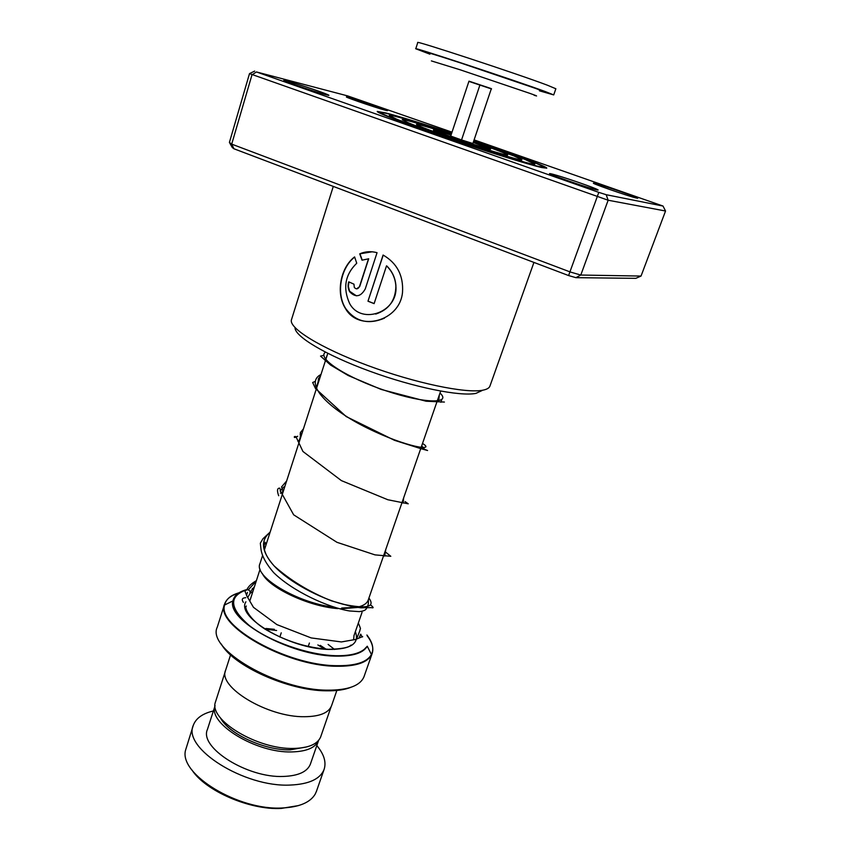 <?xml version="1.0" encoding="UTF-8"?>
<svg xmlns="http://www.w3.org/2000/svg" width="851" height="851" viewBox="0 0 851 851"><rect width="100%" height="100%" fill="white"/><g stroke="black" fill="none" stroke-linecap="round" stroke-linejoin="round"><path stroke-width="1.28" d="M306.998 746.848L290.202 749.859C264.618 750.55 228.44 733.807 220.473 717.893M320.838 736.402L320.423 737.487C317.008 744.444 308.073 748.082 293.616 748.433C257.566 749.667 208.41 719.765 215.452 702.022L225.302 671.428M337.826 608.614C308.86 606.54 268.756 587.658 262.257 573.436M262.576 555.565L259.949 563.692C253.513 576.372 296.052 602.306 332.901 607.103M350.782 687.353C344.495 689.842 336.326 690.991 326.273 690.81C288.351 690.757 233.068 665.79 221.303 644.026M224.568 604.231L217.282 627.155C206.133 648.728 276.862 690.406 327.699 690.161C348.133 690.225 360.239 685.736 364.015 676.694L364.175 676.226M331.613 705.543L331.496 705.873C328.56 712.957 319.561 716.574 304.498 716.712C267.714 717.393 217.377 686.917 225.653 670.131L230.568 654.898M265.001 629.176L276.607 630.506M317.87 644.941L324.827 649.196M265.906 628.485L274.362 629.304M320.263 645.377L326.263 649.302M341.687 608.029L356.612 607.359M358.239 606.997C363.664 605.625 366.972 603.359 368.175 600.189L368.281 599.902M360.558 606.327L358.803 607.04M357.484 607.465L340.251 608.795M298.446 805.599L281.128 808.45C249.63 810.141 205.314 790.845 191.932 769.964M193.198 725.68L185.539 750.242C178.742 774.133 238.525 810.79 282.447 807.971C299.318 807.11 310.243 802.482 315.21 794.1L316.476 791.228M310.37 764.198C307.264 771.783 298.307 775.867 283.511 776.442C247.375 778.208 198.857 747.423 207.442 729.392L215.09 705.681C207.336 723.19 256.013 753.231 291.893 751.922C306.69 751.518 315.604 747.657 318.636 740.327L310.487 763.836M213.388 710.968C202.602 713.489 195.9 718.276 193.305 725.329C182.327 748.114 244.311 787.515 290.319 785.058C308.934 784.228 320.178 779.059 324.061 769.538C326.486 762.251 324.071 754.263 316.817 745.572M551.299 173.87L553.033 174.295C561.5 176.465 587.754 185.348 595.562 188.677C598.413 189.879 598.913 190.305 597.051 189.933C588.615 188.348 539.587 171.104 551.299 173.87M287.276 81.132C295.499 83.26 320.21 91.461 326.901 94.28C329.826 95.503 329.614 95.674 326.231 94.812C313.636 91.621 272.831 77.335 286.596 80.951L287.276 81.132M349.038 97.514L386.024 109.843C388.269 110.779 388.099 110.928 385.503 110.258C374.951 107.588 336.794 94.28 348.527 97.376L349.038 97.514M594.711 183.391L595.998 183.71C603.316 185.571 629.134 194.326 635.846 197.219C637.973 198.123 638.335 198.432 636.942 198.155C630.038 196.879 584.86 181.061 594.711 183.391M482.113 390.524L475.922 393.385C460.072 396.683 413.756 387.311 369.898 371.249C325.976 355.239 294.425 336.294 295.042 327.635M333.284 186.401L291.521 319.572C288.085 327.795 320.178 347.868 367.6 365.451C414.926 383.078 465.954 393.705 482.836 390.194C486.772 389.428 489.123 388.109 489.889 386.216L489.995 385.918M385.982 112.97C400.47 116.789 422.383 123.512 451.7 133.15C422.383 123.512 400.47 116.789 385.982 112.97L377.259 111.438L385.982 112.97M474.135 140.66C513.983 154.169 547.97 166.945 546.736 168.19L541.768 167.551C528.822 164.658 486.559 151.499 446.062 137.66C405.501 123.821 376.216 112.555 377.259 111.438C376.216 112.555 405.501 123.821 446.062 137.66C486.559 151.499 528.822 164.658 541.768 167.551L546.736 168.19C547.97 166.945 513.983 154.169 474.135 140.66M383.088 255.034L367.983 301.211L374.11 303.626L386.514 265.852C392.056 271.192 395.162 277.756 395.832 285.574C398.832 312.115 361.377 325.507 349.665 303.584C342.676 288.127 345.027 274.671 356.739 263.225L354.59 256.906C340.708 267.331 335.454 292.925 345.442 308.488C358.569 332.209 400.002 321.508 402.523 292.212C403.534 275.554 397.055 263.15 383.088 255.034M368.515 258.768L359.494 286.553C357.994 289.234 356.261 289.531 354.303 287.436L353.973 284.181L348.729 281.841C347.655 285.468 347.985 288.797 349.729 291.829C355.569 297.818 360.75 296.861 365.249 288.946L377.057 252.683C370.94 251.066 365.164 251.449 359.739 253.843L362.026 260.183L368.706 258.778L359.696 286.564L356.612 288.851M229.408 142.425L231.706 144.127L570.383 272.033L580.797 275.043L641.037 276.064L635.825 278.341L575.936 277.671L568.596 275.554L233.929 148.765L232.291 147.531L229.408 142.425L249.503 73.612L608.146 200.23L606.199 194.709L663.014 206.048L474.369 139.979M641.037 276.064L665.546 211.016L608.146 200.23L580.797 275.043L575.936 277.671M568.596 275.554L598.806 192.369L606.199 194.709M233.929 148.765L231.706 144.127L251.981 74.845L256.459 71.952L598.806 192.369M452.019 132.171L347.591 95.886L256.459 71.952M254.683 71.09L249.503 73.612M665.546 211.016L663.014 206.048M348.953 281.936L348.336 286.351L349.623 291.255L356.399 295.829M372.185 251.79L359.739 253.843M359.973 253.875L362.218 260.108M354.654 257.098C340.985 267.522 335.73 293.084 345.687 308.53C355.484 321.699 368.419 324.912 384.482 318.168M383.216 255.109L367.983 301.211M368.143 301.201L374.132 303.562M375.727 314.072C389.035 309.679 395.758 300.148 395.906 285.489C395.236 277.703 392.151 271.161 386.652 265.842L386.514 265.852M451.434 133.926C421.724 124.278 405.321 119.534 402.215 119.693L408.023 122.65C431.255 132.575 524.737 162.988 521.844 159.754L513.93 155.924L473.879 141.436M451.573 133.522C418.118 122.512 389.556 114.13 389.29 115.406L396.087 118.906C423.798 130.82 538.534 168.158 534.747 164.115L524.833 159.35L474.018 141.032M360.707 634.155C361.866 636.708 362.515 637.527 362.664 636.591L355.612 639.452L341.4 641.941L311.179 637.92L276.862 624.591L253.47 607.337L246.939 596.211L244.918 591.105L246.854 589.775L248.226 589.913C249.8 590.328 250.364 591.626 249.896 593.785L247.758 597.413M245.737 597.7C242.131 597.881 241.354 599.444 243.418 602.391M429.798 53.773C422.362 50.794 432.67 53.858 460.742 62.985L535.088 88.249C543.023 91.142 544.566 91.908 539.725 90.546M429.893 54.177L415.767 48.773C410.937 46.071 514.972 80.409 545.097 91.493L553.714 94.918L539.406 90.812M415.777 48.762L417.767 42.55C413.022 39.54 517.227 73.782 547.289 85.164L555.852 88.759M461.54 139.947L472.879 143.511L491.357 88.642L468.975 81.153L450.722 136.064L461.54 139.947L479.985 84.802M472.879 143.511L491.357 88.642M473.496 142.574L486.942 147.659C490.187 149.244 486.006 148.244 474.39 144.649C454.37 138.415 428.649 128.937 437.478 131.097L451.062 135.064M422.383 446.669L424.894 449.647L422.383 446.669M441.765 399.608L440.892 402.3L441.765 399.608M360.547 634.463L359.186 637.739M246.62 595.019L247.46 592.349M451.285 134.384L436.265 129.618C415.128 123.204 410.937 122.618 423.681 127.831C437.361 133.213 468.944 143.989 489.282 150.201C521.142 160.009 508.834 153.893 473.72 141.883M473.528 142.468C494.335 149.967 496.154 151.212 478.985 146.202L438.137 132.277C429.936 128.937 432.457 129.278 445.701 133.277L451.094 134.969M354.005 635.516L353.633 639.665M355.346 631.665C359.792 643.547 350.899 649.473 328.677 649.441C289.521 648.813 235.408 616.847 245.928 601.806M328.124 644.42L334.581 649.473M367.207 635.835C372.281 642.484 373.919 648.43 372.1 653.664C368.44 662.376 356.388 666.567 335.932 666.248C285.074 665.865 213.761 624.645 224.675 603.912C226.494 598.838 231.334 595.2 239.184 592.998M239.95 592.53C231.078 594.913 225.972 599.061 224.632 604.976C216.941 626.113 286.734 665.269 335.996 665.684C355.175 666.035 366.994 662.312 371.44 654.525C374.185 648.93 372.674 642.42 366.887 634.995M224.675 603.912L224.632 604.976L232.951 600.902C232.057 600.423 232.472 614.965 255.14 629.74C276.235 643.813 309.892 654.791 334.634 655.695C348.782 656.057 358.696 653.898 364.388 649.207L367.26 646.228C363.122 653.228 352.303 656.515 334.794 656.11C289.936 655.504 226.323 620.113 232.951 600.902C234.11 595.477 238.78 591.69 246.981 589.541M252.407 588.477L253.928 588.286M253.896 588.381L252.3 588.594M246.886 589.711C228.472 596.083 229.249 607.997 249.205 625.453C269.416 641.303 307.285 654.717 334.603 655.664M474.103 140.777C520.918 156.627 556.586 170.594 538.215 166.317C523.854 163.126 470.539 146.212 428.596 131.448C386.439 116.64 370.015 109.119 389.215 114.108C402.927 117.715 423.745 124.097 451.658 133.267M439.988 393.056C451.924 403.863 424.979 403.874 386.088 390.832C347.229 377.972 316.264 358.175 325.486 352.176M248.226 589.913L256.247 581.116M368.909 598.072C375.536 607.125 366.866 609.156 342.91 604.199C320.146 598.317 289.5 582.531 274.171 565.958C261.47 551.661 260.098 540.47 270.044 532.396M422.511 443.467C436.191 451.668 406.746 447.488 367.632 428.234C328.465 409.171 303.413 383.365 320.997 374.483M468.901 81.388L491.548 88.961M431.383 60.91L460.285 69.835L529.652 93.302C537.109 95.95 538.609 96.62 534.151 95.291M309.413 643.037L308.222 646.579M260.087 569.191L249.907 600.721M327.805 353.356L264.427 549.82M246.375 606.05C244.163 606.678 248.322 619.251 266.714 630.102C286.489 641.431 307.105 647.824 328.55 649.302C341.389 649.005 348.878 647.59 351.027 645.047M337.028 689.927L331.496 705.873M367.26 646.228L371.44 654.525L372.1 653.664L364.015 676.694M440.658 391.109L368.175 600.189M362.047 612.316L353.91 635.814M331.092 706.83L320.721 736.753M281.245 632.825L279.83 637.08M324.061 769.538L316.306 791.717M594.487 189.305L595.562 188.677M553.48 175.455L553.033 174.295M326.082 94.78L326.901 94.28M385.365 110.226L386.024 109.843M635.016 197.687L635.846 197.219M596.349 184.593L595.998 183.71M489.889 386.216L533.928 262.427M594.019 188.05L593.647 189.071M348.836 98.099L348.527 97.376M286.989 81.877L286.596 80.951M534.747 164.115L534.311 165.349M327.614 353.942L325.156 360.686M438.712 400.768L439.318 394.97M250.194 592.03L254.417 586.764M270.161 532.045L262.916 538.789L260.332 543.183L261.034 549.586C262.065 556.352 266.267 564.022 273.65 572.595C292.68 591.371 328.348 607.582 349.612 610.975L359.175 611.614C363.664 611.199 366.164 609.986 366.685 607.965M367.292 606.603C368.249 605.444 368.6 603.157 368.334 599.732M265.087 542.193C264.491 546.799 268.001 540.874 264.321 544.066L264.033 547.406C264.693 553.118 268.076 559.309 274.171 565.958C289.936 580.105 308.977 591.722 331.284 600.795L351.612 606.518L360.803 607.805L371.355 607.635C373.94 608.295 373.695 607.401 370.6 604.955M384.663 556.097L385.79 549.395M281.5 489.282L280.234 491.229M280.351 493.154C284.181 493.314 282.394 488.74 281.521 486.963L286.649 480.943M403.629 497.931L403.119 503.09M297.924 441.329C299.871 440.265 300.68 437.371 300.339 432.638L303.456 428.84M421.862 445.318L422 448.934M315.327 388.194C317.327 385.29 318.37 382.12 318.455 378.674L320.593 375.695M356.941 638.069L359.962 630.453C359.622 627.804 362.09 631.623 358.324 623.07M252.853 591.594L250.141 593.232M386.024 552.448L390.811 556.288L374.983 554.873L336.964 542.31L293.659 514.823L280.277 490.782C280.319 488.027 279.522 487.4 277.894 488.899C277.213 490.102 277.479 492.389 278.692 495.75M282.043 488.644L285 486.038M405.012 501.558L408.246 503.813L387.843 499.75L341.389 480.613L302.935 451.477L295.903 436.542L294.446 436.552C293.882 437.914 294.978 437.808 297.722 436.233M300.116 434.318L302.094 433.063M422.224 448.371L427.574 450.509L420.979 448.69L394.502 440.318L346.176 416.554L315.487 388.503L312.647 382.503L315.327 381.386M246.854 589.775C248.247 586.541 251.428 583.499 256.396 580.637M323.933 355.282L320.529 356.112L330.656 365.1L348.24 375.536L381.184 389.439L426.085 401.225L444.413 402.055M553.714 94.918L555.863 88.738"/></g></svg>
